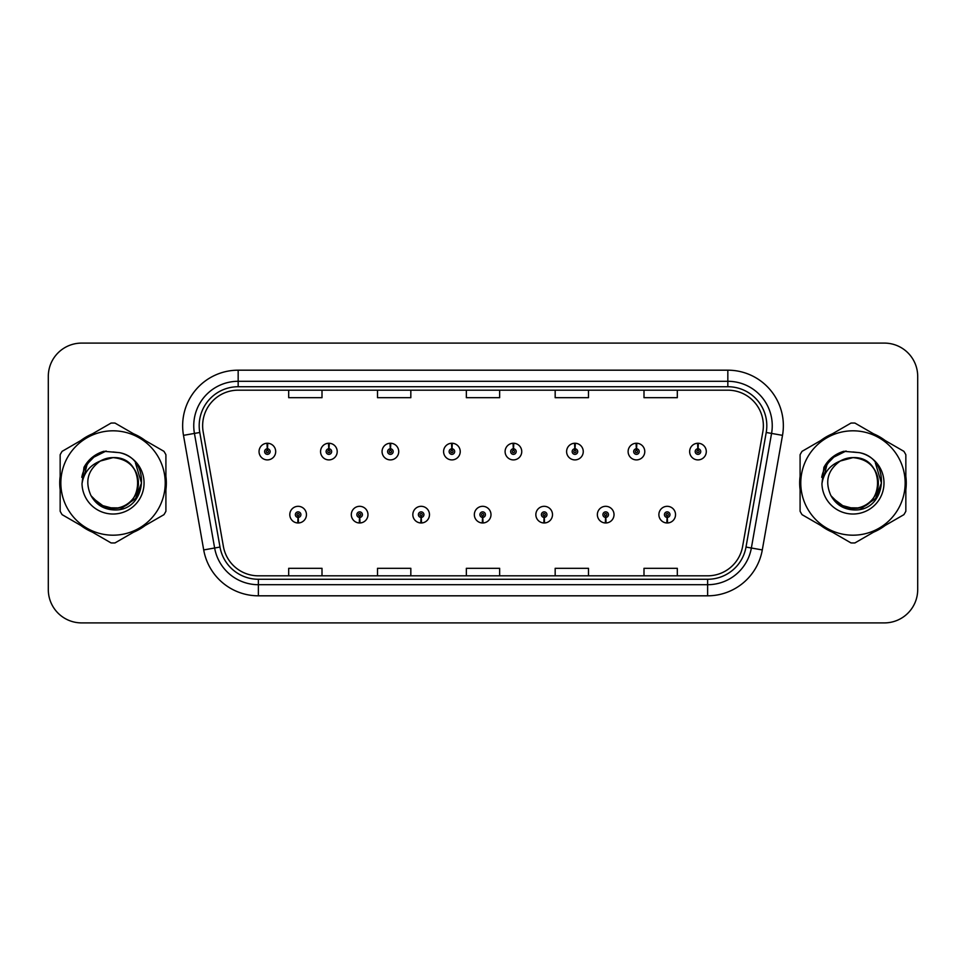 <?xml version="1.0" encoding="UTF-8"?>
<svg xmlns="http://www.w3.org/2000/svg" width="966" height="966" viewBox="0 0 966 966"><rect width="100%" height="100%" fill="white"/><g stroke="black" fill="none" stroke-linecap="round" stroke-linejoin="round"><path stroke-width="1.45" d="M359.521 517.414L359.28 522.968A8.332 8.332 0 0 0 360.004 522.968L359.763 517.414A2.777 2.777 0 0 0 362.419 514.649A2.777 2.777 0 0 0 359.642 511.871A2.777 2.777 0 0 0 356.865 514.649A2.777 2.777 0 0 0 359.521 517.414L359.594 515.759A1.111 1.111 0 0 1 358.531 514.649A1.111 1.111 0 0 1 359.642 513.538A1.111 1.111 0 0 1 360.753 514.649A1.111 1.111 0 0 1 359.69 515.759L359.763 517.414M421.031 517.414L420.79 522.968A8.332 8.332 0 0 0 421.514 522.968L421.273 517.414A2.777 2.777 0 0 0 423.929 514.649A2.777 2.777 0 0 0 421.152 511.871A2.777 2.777 0 0 0 418.375 514.649A2.777 2.777 0 0 0 421.031 517.414L421.104 515.759A1.111 1.111 0 0 1 420.041 514.649A1.111 1.111 0 0 1 421.152 513.538A1.111 1.111 0 0 1 422.263 514.649A1.111 1.111 0 0 1 421.2 515.759L421.273 517.414M482.541 517.414L482.3 522.968A8.332 8.332 0 0 0 483.024 522.968L482.783 517.414A2.777 2.777 0 0 0 485.439 514.649A2.777 2.777 0 0 0 482.662 511.871A2.777 2.777 0 0 0 479.897 514.649A2.777 2.777 0 0 0 482.541 517.414L482.614 515.759A1.111 1.111 0 0 1 481.551 514.649A1.111 1.111 0 0 1 482.662 513.538A1.111 1.111 0 0 1 483.773 514.649A1.111 1.111 0 0 1 482.71 515.759L482.783 517.414M544.063 517.414L543.822 522.968A8.332 8.332 0 0 0 544.546 522.968L544.305 517.414A2.777 2.777 0 0 0 546.961 514.649A2.777 2.777 0 0 0 544.184 511.871A2.777 2.777 0 0 0 541.407 514.649A2.777 2.777 0 0 0 544.063 517.414L544.136 515.759A1.111 1.111 0 0 1 543.073 514.649A1.111 1.111 0 0 1 544.184 513.538A1.111 1.111 0 0 1 545.295 514.649A1.111 1.111 0 0 1 544.232 515.759L544.305 517.414M605.573 517.414L605.332 522.968A8.332 8.332 0 0 0 606.056 522.968L605.815 517.414A2.777 2.777 0 0 0 608.471 514.649A2.777 2.777 0 0 0 605.694 511.871A2.777 2.777 0 0 0 602.917 514.649A2.777 2.777 0 0 0 605.573 517.414L605.646 515.759A1.111 1.111 0 0 1 604.583 514.649A1.111 1.111 0 0 1 605.694 513.538A1.111 1.111 0 0 1 606.805 514.649A1.111 1.111 0 0 1 605.742 515.759L605.815 517.414M667.083 517.414L666.842 522.968A8.332 8.332 0 0 0 667.566 522.968L667.325 517.414A2.777 2.777 0 0 0 669.981 514.649A2.777 2.777 0 0 0 667.204 511.871A2.777 2.777 0 0 0 664.427 514.649A2.777 2.777 0 0 0 667.083 517.414L667.156 515.759A1.111 1.111 0 0 1 666.093 514.649A1.111 1.111 0 0 1 667.204 513.538A1.111 1.111 0 0 1 668.315 514.649A1.111 1.111 0 0 1 667.252 515.759L667.325 517.414M298.011 517.414L297.769 522.968A8.332 8.332 0 0 0 298.494 522.968L298.252 517.414A2.777 2.777 0 0 0 300.909 514.649A2.777 2.777 0 0 0 298.132 511.871A2.777 2.777 0 0 0 295.354 514.649A2.777 2.777 0 0 0 298.011 517.414L298.083 515.759A1.111 1.111 0 0 1 297.021 514.649A1.111 1.111 0 0 1 298.132 513.538A1.111 1.111 0 0 1 299.243 514.649A1.111 1.111 0 0 1 298.18 515.759L298.252 517.414M329.008 448.804L329.249 443.261A8.332 8.332 0 0 0 328.525 443.261L328.766 448.804A2.777 2.777 0 0 0 326.11 451.581A2.777 2.777 0 0 0 328.887 454.358A2.777 2.777 0 0 0 331.664 451.581A2.777 2.777 0 0 0 329.008 448.804L328.935 450.47A1.111 1.111 0 0 1 329.998 451.581A1.111 1.111 0 0 1 328.887 452.692A1.111 1.111 0 0 1 327.776 451.581A1.111 1.111 0 0 1 328.838 450.47L328.766 448.804M390.518 448.804L390.759 443.261A8.332 8.332 0 0 0 390.035 443.261L390.276 448.804A2.777 2.777 0 0 0 387.62 451.581A2.777 2.777 0 0 0 390.397 454.358A2.777 2.777 0 0 0 393.174 451.581A2.777 2.777 0 0 0 390.518 448.804L390.445 450.47A1.111 1.111 0 0 1 391.508 451.581A1.111 1.111 0 0 1 390.397 452.692A1.111 1.111 0 0 1 389.286 451.581A1.111 1.111 0 0 1 390.349 450.47L390.276 448.804M452.028 448.804L452.269 443.261A8.332 8.332 0 0 0 451.545 443.261L451.786 448.804A2.777 2.777 0 0 0 449.13 451.581A2.777 2.777 0 0 0 451.907 454.358A2.777 2.777 0 0 0 454.684 451.581A2.777 2.777 0 0 0 452.028 448.804L451.955 450.47A1.111 1.111 0 0 1 453.018 451.581A1.111 1.111 0 0 1 451.907 452.692A1.111 1.111 0 0 1 450.796 451.581A1.111 1.111 0 0 1 451.859 450.47L451.786 448.804M513.55 448.804L513.791 443.261A8.332 8.332 0 0 0 513.055 443.261L513.308 448.804A2.777 2.777 0 0 0 510.652 451.581A2.777 2.777 0 0 0 513.429 454.358A2.777 2.777 0 0 0 516.194 451.581A2.777 2.777 0 0 0 513.55 448.804L513.477 450.47A1.111 1.111 0 0 1 514.528 451.581A1.111 1.111 0 0 1 513.429 452.692A1.111 1.111 0 0 1 512.318 451.581A1.111 1.111 0 0 1 513.381 450.47L513.308 448.804M575.06 448.804L575.301 443.261A8.332 8.332 0 0 0 574.577 443.261L574.818 448.804A2.777 2.777 0 0 0 572.162 451.581A2.777 2.777 0 0 0 574.939 454.358A2.777 2.777 0 0 0 577.716 451.581A2.777 2.777 0 0 0 575.06 448.804L574.987 450.47A1.111 1.111 0 0 1 576.05 451.581A1.111 1.111 0 0 1 574.939 452.692A1.111 1.111 0 0 1 573.828 451.581A1.111 1.111 0 0 1 574.891 450.47L574.818 448.804M636.57 448.804L636.811 443.261A8.332 8.332 0 0 0 636.087 443.261L636.328 448.804A2.777 2.777 0 0 0 633.672 451.581A2.777 2.777 0 0 0 636.449 454.358A2.777 2.777 0 0 0 639.226 451.581A2.777 2.777 0 0 0 636.57 448.804L636.497 450.47A1.111 1.111 0 0 1 637.56 451.581A1.111 1.111 0 0 1 636.449 452.692A1.111 1.111 0 0 1 635.338 451.581A1.111 1.111 0 0 1 636.401 450.47L636.328 448.804M698.08 448.804L698.321 443.261A8.332 8.332 0 0 0 697.597 443.261L697.838 448.804A2.777 2.777 0 0 0 695.182 451.581A2.777 2.777 0 0 0 697.959 454.358A2.777 2.777 0 0 0 700.736 451.581A2.777 2.777 0 0 0 698.08 448.804L698.007 450.47A1.111 1.111 0 0 1 699.07 451.581A1.111 1.111 0 0 1 697.959 452.692A1.111 1.111 0 0 1 696.848 451.581A1.111 1.111 0 0 1 697.911 450.47L697.838 448.804M267.497 448.804L267.739 443.261A8.332 8.332 0 0 0 267.002 443.261L267.256 448.804A2.777 2.777 0 0 0 264.599 451.581A2.777 2.777 0 0 0 267.377 454.358A2.777 2.777 0 0 0 270.142 451.581A2.777 2.777 0 0 0 267.497 448.804L267.425 450.47A1.111 1.111 0 0 1 268.476 451.581A1.111 1.111 0 0 1 267.377 452.692A1.111 1.111 0 0 1 266.266 451.581A1.111 1.111 0 0 1 267.328 450.47L267.256 448.804M59.735 483A53.299 53.299 0 0 0 60.158 489.653A53.299 53.299 0 0 1 60.158 476.347A53.299 53.299 0 0 0 59.735 483M80.83 525.468A53.299 53.299 0 0 0 92.35 532.121A53.299 53.299 0 0 1 80.83 525.468M133.719 532.121A53.299 53.299 0 0 0 145.226 525.468A53.299 53.299 0 0 1 133.719 532.121M165.911 489.653A53.299 53.299 0 0 0 165.911 476.347A53.299 53.299 0 0 1 165.911 489.653M799.667 483A53.299 53.299 0 0 0 800.09 489.653A53.299 53.299 0 0 1 800.09 476.347A53.299 53.299 0 0 0 799.667 483M820.774 525.468A53.299 53.299 0 0 0 832.281 532.121A53.299 53.299 0 0 1 820.774 525.468M873.65 532.121A53.299 53.299 0 0 0 885.17 525.468A53.299 53.299 0 0 1 873.65 532.121M905.842 489.653A53.299 53.299 0 0 0 905.842 476.347A53.299 53.299 0 0 1 905.842 489.653M202.643 425.704A35.537 35.537 0 0 1 238.167 390.179L727.833 390.179A35.537 35.537 0 0 1 762.826 431.874L742.612 546.466A35.537 35.537 0 0 1 707.631 575.821L258.369 575.821A35.537 35.537 0 0 1 223.388 546.466L203.174 431.874A35.537 35.537 0 0 1 202.643 425.704M199.189 425.704A38.978 38.978 0 0 0 199.781 432.478L219.994 547.058A38.978 38.978 0 0 0 258.369 579.274L707.631 579.274A38.978 38.978 0 0 0 746.006 547.058L766.219 432.478A38.978 38.978 0 0 0 727.833 386.726L238.167 386.726A38.978 38.978 0 0 0 199.189 425.704M183.492 435.352A55.521 55.521 0 0 1 238.167 370.183L727.833 370.183A55.521 55.521 0 0 1 782.508 435.352L762.295 549.932A55.521 55.521 0 0 1 707.631 595.817L258.369 595.817A55.521 55.521 0 0 1 203.705 549.932L183.492 435.352L194.432 433.42A44.412 44.412 0 0 1 238.167 381.292L727.833 381.292A44.412 44.412 0 0 1 771.568 433.42L751.367 548.012A44.412 44.412 0 0 1 707.631 584.708L258.369 584.708A44.412 44.412 0 0 1 214.633 548.012L194.432 433.42A44.412 44.412 0 0 1 193.755 425.704M145.226 440.532A53.299 53.299 0 0 0 133.719 433.879A53.299 53.299 0 0 1 145.226 440.532M92.35 433.879A53.299 53.299 0 0 0 80.83 440.532A53.299 53.299 0 0 1 92.35 433.879M885.17 440.532A53.299 53.299 0 0 0 873.65 433.879A53.299 53.299 0 0 1 885.17 440.532M832.281 433.879A53.299 53.299 0 0 0 820.774 440.532A53.299 53.299 0 0 1 832.281 433.879M917.7 376.402A33.315 33.315 0 0 0 884.385 343.099L81.615 343.099A33.315 33.315 0 0 0 48.3 376.402L48.3 589.598A33.315 33.315 0 0 0 81.615 622.901L884.385 622.901A33.315 33.315 0 0 0 917.7 589.598L917.7 376.402L917.7 589.598M746.006 547.058L751.367 548.012L771.568 433.42L782.508 435.352M466.349 390.179L466.349 397.69L499.651 397.69L499.651 390.179M377.513 390.179L377.513 397.69L410.828 397.69L410.828 390.179M288.689 390.179L288.689 397.69L322.004 397.69L322.004 390.179M555.172 390.179L555.172 397.69L588.487 397.69L588.487 390.179M643.996 390.179L643.996 397.69L677.311 397.69L677.311 390.179M499.651 575.821L499.651 568.31L466.349 568.31L466.349 575.821M410.828 575.821L410.828 568.31L377.513 568.31L377.513 575.821M322.004 575.821L322.004 568.31L288.689 568.31L288.689 575.821M588.487 575.821L588.487 568.31L555.172 568.31L555.172 575.821M677.311 575.821L677.311 568.31L643.996 568.31L643.996 575.821M48.3 376.402L48.3 589.598M884.385 343.099L81.615 343.099M81.615 622.901L884.385 622.901M275.696 451.581A8.332 8.332 0 0 0 267.739 443.261A8.332 8.332 0 0 1 275.696 451.581A8.332 8.332 0 0 1 267.377 459.901A8.332 8.332 0 0 1 259.045 451.581A8.332 8.332 0 0 1 267.002 443.261M289.8 514.649A8.332 8.332 0 0 0 297.769 522.968A8.332 8.332 0 0 1 289.8 514.649A8.332 8.332 0 0 1 298.132 506.317A8.332 8.332 0 0 1 306.451 514.649A8.332 8.332 0 0 1 298.494 522.968M337.206 451.581A8.332 8.332 0 0 0 329.249 443.261A8.332 8.332 0 0 1 337.206 451.581A8.332 8.332 0 0 1 328.887 459.901A8.332 8.332 0 0 1 320.555 451.581A8.332 8.332 0 0 1 328.525 443.261M398.729 451.581A8.332 8.332 0 0 0 390.759 443.261A8.332 8.332 0 0 1 398.729 451.581A8.332 8.332 0 0 1 390.397 459.901A8.332 8.332 0 0 1 382.065 451.581A8.332 8.332 0 0 1 390.035 443.261M460.239 451.581A8.332 8.332 0 0 0 452.269 443.261A8.332 8.332 0 0 1 460.239 451.581A8.332 8.332 0 0 1 451.907 459.901A8.332 8.332 0 0 1 443.587 451.581A8.332 8.332 0 0 1 451.545 443.261M521.749 451.581A8.332 8.332 0 0 0 513.791 443.261A8.332 8.332 0 0 1 521.749 451.581A8.332 8.332 0 0 1 513.429 459.901A8.332 8.332 0 0 1 505.097 451.581A8.332 8.332 0 0 1 513.055 443.261M351.31 514.649A8.332 8.332 0 0 0 359.28 522.968A8.332 8.332 0 0 1 351.31 514.649A8.332 8.332 0 0 1 359.642 506.317A8.332 8.332 0 0 1 367.974 514.649A8.332 8.332 0 0 1 360.004 522.968M412.832 514.649A8.332 8.332 0 0 0 420.79 522.968A8.332 8.332 0 0 1 412.832 514.649A8.332 8.332 0 0 1 421.152 506.317A8.332 8.332 0 0 1 429.484 514.649A8.332 8.332 0 0 1 421.514 522.968M474.342 514.649A8.332 8.332 0 0 0 482.3 522.968A8.332 8.332 0 0 1 474.342 514.649A8.332 8.332 0 0 1 482.662 506.317A8.332 8.332 0 0 1 490.994 514.649A8.332 8.332 0 0 1 483.024 522.968M91.577 458.282L96.672 454.648L106.151 451.001L96.672 454.648L91.577 458.282L96.672 454.648L106.151 451.001L96.672 454.648L91.577 458.282L96.672 454.648L106.151 451.001L91.516 458.331L86.988 464.827L84.163 475.996M92.47 497.888L105.62 507.766L122.102 507.959L135.651 498.468L141.483 483L135.397 462.774M831.509 458.282L836.604 454.648L846.083 451.001L836.604 454.648L831.509 458.282L836.604 454.648L846.083 451.001L836.604 454.648L831.509 458.282L836.604 454.648L846.083 451.001L831.448 458.331L826.92 464.827L824.095 475.996M832.402 497.888L845.552 507.766L862.034 507.959L875.582 498.468L881.415 483L875.329 462.774M138.404 482.082A25.382 25.382 0 0 0 100.331 461.024C87.894 469.874 84.73 481.297 90.828 495.292L91.166 495.896A25.382 25.382 0 0 0 113.034 508.382C145.781 509.963 145.781 456.037 113.034 457.618L100.331 461.024L113.034 457.618C145.781 456.037 145.781 509.963 113.034 508.382A25.382 25.382 0 0 0 138.416 483C136.906 467.58 128.454 459.116 113.034 457.618C145.781 456.037 145.781 509.963 113.034 508.382C145.781 509.963 145.781 456.037 113.034 457.618C145.781 456.037 145.781 509.963 113.034 508.382C145.781 509.963 145.781 456.037 113.034 457.618C145.781 456.037 145.781 509.963 113.034 508.382L100.343 504.976L91.166 495.896L100.343 504.976L113.034 508.382L100.343 504.976L91.166 495.896L100.343 504.976L113.034 508.382L100.343 504.976L91.166 495.896L100.343 504.976L113.034 508.382L100.343 504.976L91.166 495.896C96.032 504.457 103.314 509.118 113.034 509.867C146.977 512.705 152.278 458.608 119.543 452.668L103.809 451.303C95.03 453.996 88.425 459.345 83.97 467.339L82.013 483.676A31.021 31.021 0 0 0 113.034 514.021A31.021 31.021 0 0 0 119.543 452.668M113.034 535.188A52.188 52.188 0 0 0 165.222 483A52.188 52.188 0 0 0 113.034 430.812A52.188 52.188 0 0 0 60.846 483A52.188 52.188 0 0 0 113.034 535.188M113.034 542.964A59.964 59.964 0 0 0 115.002 542.928L163.954 514.661A59.964 59.964 0 0 0 165.911 511.268L165.911 454.732A59.964 59.964 0 0 0 163.954 451.339L115.002 423.072A59.964 59.964 0 0 0 111.066 423.072L62.114 451.339A59.964 59.964 0 0 0 60.158 454.732L60.158 511.268A59.964 59.964 0 0 0 62.114 514.661L111.066 542.928A59.964 59.964 0 0 0 113.034 542.964M113.034 451.979L119.579 452.68M82.013 483.676C83.813 472.736 89.923 465.189 100.331 461.024M83.97 467.339L96.528 454.406L103.616 451.351L96.528 454.406L84.006 467.278L96.528 454.406L103.616 451.351L96.528 454.406L83.97 467.339L96.528 454.406L103.809 451.303L92.398 457.232M103.616 451.351L96.528 454.406L84.006 467.278L96.528 454.406L103.616 451.351L96.528 454.406L84.006 467.278M878.336 482.082A25.382 25.382 0 0 0 840.263 461.024C827.826 469.874 824.662 481.297 830.76 495.292L831.098 495.896A25.382 25.382 0 0 0 852.966 508.382C885.713 509.963 885.713 456.037 852.966 457.618L840.263 461.024L852.966 457.618C885.713 456.037 885.713 509.963 852.966 508.382A25.382 25.382 0 0 0 878.348 483C876.838 467.58 868.386 459.116 852.966 457.618C885.713 456.037 885.713 509.963 852.966 508.382C885.713 509.963 885.713 456.037 852.966 457.618C885.713 456.037 885.713 509.963 852.966 508.382C885.713 509.963 885.713 456.037 852.966 457.618C885.713 456.037 885.713 509.963 852.966 508.382L840.275 504.976L831.098 495.896L840.275 504.976L852.966 508.382L840.275 504.976L831.098 495.896L840.275 504.976L852.966 508.382L840.275 504.976L831.098 495.896L840.275 504.976L852.966 508.382L840.275 504.976L831.098 495.896C835.964 504.457 843.246 509.118 852.966 509.867C886.909 512.705 892.21 458.608 859.474 452.668L843.741 451.303C834.974 453.996 828.357 459.345 823.901 467.339L821.945 483.676A31.021 31.021 0 0 0 852.966 514.021A31.021 31.021 0 0 0 859.474 452.668L852.966 451.979M852.966 535.188A52.188 52.188 0 0 0 905.154 483A52.188 52.188 0 0 0 852.966 430.812A52.188 52.188 0 0 0 800.778 483A52.188 52.188 0 0 0 852.966 535.188M852.966 542.964A59.964 59.964 0 0 0 854.934 542.928L903.886 514.661A59.964 59.964 0 0 0 905.842 511.268L905.842 454.732A59.964 59.964 0 0 0 903.886 451.339L854.934 423.072A59.964 59.964 0 0 0 850.998 423.072L802.046 451.339A59.964 59.964 0 0 0 800.09 454.732L800.09 511.268A59.964 59.964 0 0 0 802.046 514.661L850.998 542.928A59.964 59.964 0 0 0 852.966 542.964M821.945 483.676C823.744 472.736 829.854 465.189 840.263 461.024M843.56 451.351L836.459 454.406L823.938 467.278L836.459 454.406L843.56 451.351L836.459 454.406L823.938 467.278L836.459 454.406L843.56 451.351L836.459 454.406L823.938 467.278L836.459 454.406L843.56 451.351L836.459 454.406L823.901 467.339L836.459 454.406L843.741 451.303L832.33 457.232M583.259 451.581A8.332 8.332 0 0 0 575.301 443.261A8.332 8.332 0 0 1 583.259 451.581A8.332 8.332 0 0 1 574.939 459.901A8.332 8.332 0 0 1 566.607 451.581A8.332 8.332 0 0 1 574.577 443.261M644.781 451.581A8.332 8.332 0 0 0 636.811 443.261A8.332 8.332 0 0 1 644.781 451.581A8.332 8.332 0 0 1 636.449 459.901A8.332 8.332 0 0 1 628.117 451.581A8.332 8.332 0 0 1 636.087 443.261M706.291 451.581A8.332 8.332 0 0 0 698.321 443.261A8.332 8.332 0 0 1 706.291 451.581A8.332 8.332 0 0 1 697.959 459.901A8.332 8.332 0 0 1 689.639 451.581A8.332 8.332 0 0 1 697.597 443.261M535.852 514.649A8.332 8.332 0 0 0 543.822 522.968A8.332 8.332 0 0 1 535.852 514.649A8.332 8.332 0 0 1 544.184 506.317A8.332 8.332 0 0 1 552.504 514.649A8.332 8.332 0 0 1 544.546 522.968M597.362 514.649A8.332 8.332 0 0 0 605.332 522.968A8.332 8.332 0 0 1 597.362 514.649A8.332 8.332 0 0 1 605.694 506.317A8.332 8.332 0 0 1 614.026 514.649A8.332 8.332 0 0 1 606.056 522.968M658.884 514.649A8.332 8.332 0 0 0 666.842 522.968A8.332 8.332 0 0 1 658.884 514.649A8.332 8.332 0 0 1 667.204 506.317A8.332 8.332 0 0 1 675.536 514.649A8.332 8.332 0 0 1 667.566 522.968M727.833 370.183L727.833 386.726M194.432 433.42L199.781 432.478M258.369 595.817L258.369 579.274M707.631 579.274L707.631 595.817M203.705 549.932L219.994 547.058M766.219 432.478L771.568 433.42M238.167 370.183L238.167 386.726M751.367 548.012L762.295 549.932M86.988 464.827A31.757 31.757 0 0 0 81.784 477.325M826.92 464.827A31.757 31.757 0 0 0 821.716 477.325"/></g></svg>
